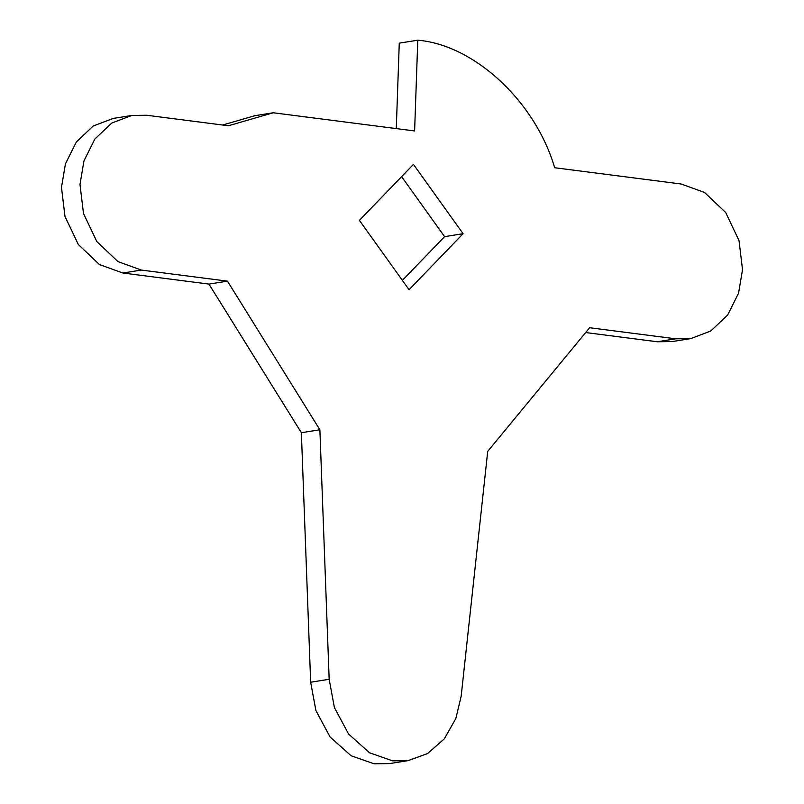 <?xml version="1.0" encoding="UTF-8"?>
<svg xmlns="http://www.w3.org/2000/svg" width="804" height="804" viewBox="0 0 804 804"><rect width="100%" height="100%" fill="white"/><g stroke="black" fill="none" stroke-linecap="round" stroke-linejoin="round"><path stroke-width="1.21" d="M589.644 327.731L487.716 451.356L461.164 696.264L455.818 718.595L444.31 738.846L427.557 753.559L408.12 760.634L392.613 760.855L369.599 752.805L348.594 734.062L334.404 707.56L329.168 679.279L319.881 429.768L227.462 281.149L141.333 270.064L117.947 261.601L96.832 241.572L83.495 213.492L79.988 184.428L83.958 160.911L94.842 139.052L111.756 123.042L131.745 115.464L146.74 115.263L228.447 125.766L273.27 112.771L414.613 130.952L417.778 40.2C474.42 44.893 535.384 101.696 554.659 167.734L681.179 184.005L704.565 192.478L725.67 212.497L739.017 240.577L742.524 269.652L738.554 293.169L727.67 315.027L710.746 331.027L690.757 338.605L675.772 338.816L589.644 327.731M413.447 164.378L359.408 220.366L409.065 289.691L463.104 233.703L413.447 164.378M690.757 338.605L672.255 341.549L657.26 341.76L585.674 332.544M396.282 128.59L399.266 43.145L417.778 40.2M222.658 125.022L254.757 115.716L273.27 112.771M408.12 760.634L389.608 763.579L374.101 763.8L351.087 755.75L330.082 737.007L315.902 710.505L310.656 682.224L301.369 432.713L208.95 284.093L122.821 273.008L99.435 264.546L78.33 244.516L64.983 216.437L61.476 187.372L65.446 163.855L76.33 141.996L93.254 125.987L113.243 118.419L131.745 115.464M402.392 280.375L444.592 236.647L401.608 176.639M444.592 236.647L463.104 233.703M208.95 284.093L227.462 281.149M301.369 432.713L319.881 429.768M657.26 341.76L675.772 338.816M122.821 273.008L141.333 270.064M310.656 682.224L329.168 679.279"/></g></svg>
